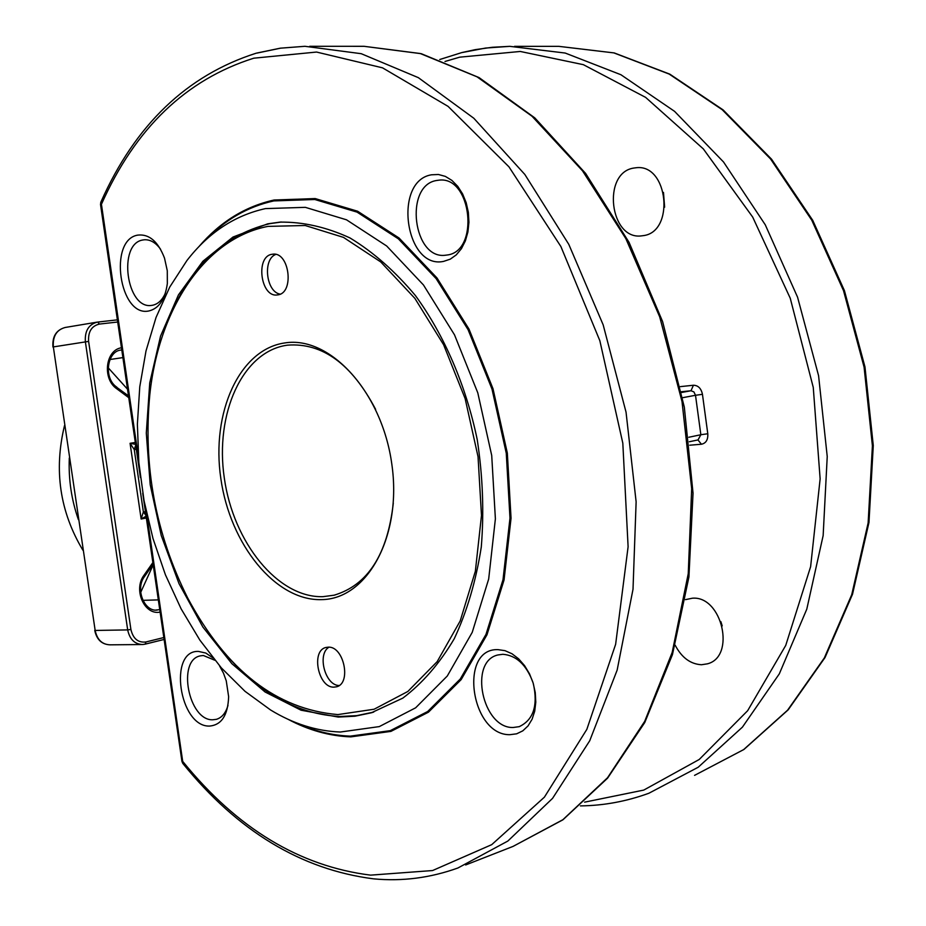 <?xml version="1.0" encoding="UTF-8"?>
<svg xmlns="http://www.w3.org/2000/svg" width="926" height="926" viewBox="0 0 926 926"><rect width="100%" height="100%" fill="white"/><g stroke="black" fill="none" stroke-linecap="round" stroke-linejoin="round"><path stroke-width="1.39" d="M333.939 687.138L336.358 686.826C351.718 683.77 343.951 645.966 328.221 647.17L326.102 647.448C310.708 650.353 318.139 687.972 333.939 687.138M277.8 294.873C294.607 293.183 289.479 251.548 272.753 254.199L271.989 254.303C255.194 256.433 260.657 297.778 277.325 294.931L277.8 294.873M284.676 342.956C329.922 335.409 381.998 392.092 391.802 464.03C402.289 535.899 367.425 599.342 321.415 599.631C275.52 600.986 230.065 544.372 220.851 478.626C211.012 412.95 239.255 349.438 284.676 342.956M375.632 409.373C351.718 363.941 322.352 342.539 287.546 345.155L286.979 345.236C242.438 351.521 214.682 413.748 224.323 478.14C233.352 542.59 277.962 598.057 322.954 596.668L334.101 595.198C367.761 585.174 387.496 554.489 393.295 503.154M146.632 513.444L183.035 763.707C237.75 831.178 301.216 869.549 373.444 878.832M338.233 717.071L354.889 716.215L371.28 712.812L402.833 698.111C422.511 683.261 439.665 663.444 454.272 638.697C467.028 611.426 476.033 580.868 481.288 547C484.148 511.904 482.793 476.103 477.226 439.595C465.952 385.378 444.364 335.305 415.45 295.602C395.078 271.249 373.236 252.022 349.947 237.924C326.334 227.055 302.987 221.789 279.907 222.124L267.626 223.849L233.005 237.033L202.875 261.259L178.44 294.908L160.545 336.115L149.746 382.866L146.296 433.079L150.197 484.668L161.251 535.541L179.019 583.658L202.863 627.029L231.917 663.734L265.091 692L301.054 710.207L338.233 717.071M225.388 653.964C259.708 693.47 297.952 714.316 340.108 716.504L356.776 715.636L373.757 712.059M281.481 222.008L269.582 223.698C220.805 235.667 185.756 271.133 164.446 330.084M267.996 226.384C204.623 238.526 158.844 308.798 149.827 394.511C142.951 465.952 155.58 533.804 187.735 598.069C226.604 670.54 276.654 709.374 337.874 714.583L374.104 709.235L407.845 691.467L437.165 661.65L460.199 620.929L475.351 571.284L481.485 515.435L478.036 456.657L465.13 398.562L443.6 344.715L414.848 298.322L380.76 261.954L343.477 237.38L305.198 225.504L267.996 226.384M137.881 235.1C149.248 233.873 158.126 241.547 164.515 258.134L167.282 270.728L167.34 283.576C165.106 299.364 158.959 308.485 148.924 310.951C119.408 317.653 107.983 239.556 137.881 235.1M160.58 249.244C155.718 242.6 150.301 239.44 144.329 239.776L142.882 239.984C117.498 243.607 126.399 309.724 151.644 305.395L152.385 305.291C157.918 304.203 162.258 300.163 165.384 293.148M431.528 174.794L438.449 174.493L445.36 176.391L451.911 180.42L457.768 186.369L462.618 193.939L466.206 202.771L468.348 212.378L468.926 222.275L467.919 231.951L465.373 240.899L461.437 248.654L456.31 254.847L450.279 259.153L443.647 261.375C405.264 269.802 392.74 180.859 431.528 174.794M447.038 255.02C479.772 251.583 471.774 175.824 439.028 180.153L436.609 180.489C403.852 185.408 413.135 260.299 445.788 255.182L447.038 255.02M497.98 649.635L505.017 650.665L512.043 653.791L518.687 658.884L524.614 665.678L529.522 673.85L533.121 682.96L535.263 692.555L535.795 702.128L534.719 711.18L532.091 719.236L528.04 725.915L522.796 730.845L516.639 733.82L509.879 734.688C470.767 735.452 458.463 648.05 497.98 649.635M532.878 682.173C526.269 664.683 516.268 655.377 502.876 654.288L497.933 654.96C468.406 661.349 482.411 728.461 513.108 727.5L519.173 726.667C533.364 720.011 538.099 705.739 533.388 683.851M643.049 235.667C675.112 232.299 668.306 163.659 636.208 167.733L633.835 168.046C601.668 172.653 609.759 240.714 641.822 235.829L643.049 235.667M675.193 645.248C681.686 657.61 690.449 664.104 701.457 664.741L707.395 663.838C736.112 656.754 722.095 595.58 692.405 598.208L685.506 599.643M219.497 665.782L223.525 673.283L226.257 680.841L228.641 696.699C227.912 715.323 221.488 725.127 209.357 726.077C179.227 726.887 167.965 649.971 198.488 651.418L205.792 653.05L212.968 657.911M214.867 660.261L203.338 655.492L200.352 655.863C176.843 660.064 188.545 720.706 212.702 719.78L216.371 719.34C221.904 717.662 225.77 713.008 227.993 705.404M340.363 732.026C316.484 731.135 293.218 723.785 270.589 709.987L245.008 691.317L221.291 667.831L199.866 640.121L181.126 608.868L165.407 574.757L152.987 538.504L144.074 500.839L138.831 462.491L137.384 424.224L139.768 386.779L146.007 350.931L156.043 317.444L169.736 287.072L186.902 260.565C208.408 232.762 234.591 215.445 265.449 208.605L305.349 207.343L346.509 219.809L386.674 245.992L423.46 284.965L454.516 334.853L477.793 392.855L491.718 455.488L495.387 518.849L488.685 579.005L472.225 632.365L447.293 676.003L415.635 707.811L379.29 726.597L340.363 732.026M64.519 425.532C53.731 470.188 59.854 511.754 82.9 550.206M153.207 564.837L140.671 592.443M108.122 367.691L127.522 389.198M722.211 625.883L720.868 621.635M664.637 207.169L663.479 192.423M136.319 449.341L134.247 449.55L130.068 443.299L135.59 444.364M146.088 516.199L141.146 519.011L143.368 511.893L145.44 511.742M142.743 493.315L181.924 761.276L182.92 761.647C237.16 828.446 299.711 866.285 370.585 875.139L432.581 870.544L491.729 844.651L544.395 797.17L586.841 729.364L615.64 644.288L628.106 546.768L622.816 443.172L599.84 340.687L560.867 246.49L508.953 166.83L448.068 106.374L382.531 67.841L316.553 52.053L253.805 58.188C186.103 79.532 135.323 128.228 101.432 204.276L100.98 201.856C135.242 124.836 186.948 75.295 256.085 53.233M275.763 254.418C262.452 259.303 266.098 292.014 280.161 294.132M328.95 647.193C316.877 654.242 325.223 685.68 339.159 685.506M78.397 519.613C71.452 499.797 68.42 479.263 69.311 458M198.963 246.571C220.075 221.974 245.112 206.452 274.073 200.016L315.176 198.569L357.598 211.221L399.025 237.982L436.968 277.927L469.007 329.124L493.002 388.712L507.332 453.092L511.048 518.213L504.045 580.023L486.972 634.819L461.16 679.603L428.449 712.187L390.934 731.39L350.815 736.876C329.436 736.066 308.462 730.186 287.928 719.236M295.151 722.338C313.277 730.869 331.67 735.464 350.317 736.135L390.309 730.649L427.685 711.504L460.28 679.001L486 634.368L503.003 579.734L509.983 518.132L506.267 453.219L491.995 389.059L468.081 329.668L436.146 278.633L398.342 238.815L357.066 212.123L314.782 199.495L273.807 200.919C247.566 206.683 224.486 220.052 204.565 241.061M462.305 52.516L485.722 48.036L509.809 46.346L565.207 53.048L620.929 74.74L674.556 111.34L723.519 161.969L765.27 224.798L797.564 297.188L818.584 375.713L827.231 456.53L823.145 535.61L806.789 609.158L779.31 673.862L742.42 727.142L698.204 767.237L648.894 793.246C626.485 801.418 603.648 805.632 580.417 805.898M584.595 802.159L643.767 790.086L699.223 759.482L747.641 710.717L785.734 645.422L810.62 566.677L820.135 478.869L813.26 387.415L790.248 298.241L752.699 217.089L703.332 148.912L645.619 97.38L583.357 64.67L520.273 51.462L459.701 57.169L445.001 61.475M694.569 775.363L743.601 749.632L787.586 710.196L824.314 657.981L851.723 594.712L868.137 522.924L872.408 445.823L864.085 367.101L843.517 290.637L811.766 220.18L770.594 159.006L722.222 109.708L669.128 74.045L613.869 52.898L558.818 46.346L614.251 52.932L669.811 74.149L723.079 109.881L771.532 159.179L812.715 220.295L844.431 290.637L864.977 366.939L873.276 445.51L868.97 522.484L852.522 594.226L825.043 657.518L788.176 709.848L743.948 749.458L694.569 775.363M513.062 846.399L562.892 819.707L607.549 777.736L644.693 721.366L672.195 652.425L688.25 573.669L691.676 488.662L682.022 401.571L659.682 316.819L625.872 238.665L582.512 170.824L532.022 116.236L477.029 76.823L420.23 53.511L364.08 46.312L421.295 53.708L479.066 77.599L534.753 117.845L585.626 173.428L629.043 242.346L662.599 321.577L684.326 407.174L693.042 493.188L688.921 577.037L672.45 654.613L644.762 722.535L607.56 778.187L562.904 819.811L513.062 846.399L465.651 864.965M257 53.083L280.578 48.164L304.909 46.3L361.233 53.696L418.367 77.668L473.799 118.239L524.834 174.458L568.784 244.337L603.173 324.864L626.045 412.174L636.127 501.823L633.014 589.249L617.144 670.123L589.723 740.765L552.567 798.351L507.853 841.051L457.919 867.986C430.405 877.894 402.405 881.517 373.93 878.878M160.117 612.086C144.352 615.535 132.962 589.549 144.074 575.127L144.097 576.655M155.985 610.037L159.758 609.632M122.903 357.598L109.928 359.519M121.792 349.993L121.294 350.051C107.3 350.595 103.006 378.167 116.884 387.218L116.78 388.781C102.08 378.908 105.437 350.016 121.468 347.759M680.344 386.628L693.424 385.251C698.158 385.355 701.167 388.376 702.452 394.314L707.788 433.75C708.124 439.769 706.006 443.265 701.422 444.237L689.766 445.209M140.428 477.48L100.54 204.634L101.432 204.276L138.402 457.178M688.84 437.246L700.855 434.734L695.507 395.286L682.589 397.705M681.559 392.485L690.993 390.749L681.409 391.733M697.672 439.989L689.372 441.737L697.672 439.989M135.717 445.198L134.247 449.55L143.368 511.893L145.995 515.493M144.074 575.127L152.871 562.557M128.76 397.694L116.78 388.781M146.354 517.993L141.146 519.011L130.068 443.299L135.312 442.454M117.706 322.017L99.418 324.077C91.616 325.929 88.016 331.705 88.618 341.405L130.902 629.448C133.089 638.755 138.124 642.922 146.007 641.95L163.833 637.539M146.007 641.95L145.139 644.16L164.11 639.461L145.324 644.091M88.618 341.405L53.338 346.914L95.158 630.444L127.684 629.912L85.377 341.844C84.66 331.057 88.607 324.494 97.207 322.132L97.207 322.132M97.82 322.051L117.382 319.852L97.774 322.051L99.418 324.077M65.688 327.41L65.156 327.48C56.579 329.818 52.643 336.3 53.338 346.914L95.158 630.444C97.161 639.75 102.138 644.542 110.09 644.832L141.562 644.542M142.673 644.531L145.139 644.16L142.673 644.531C134.71 644.23 129.709 639.357 127.684 629.912L130.902 629.448M158.323 599.886L142.87 600.349M116.34 387.056L128.494 395.865M697.972 439.943L701.422 444.237M707.788 433.75L700.855 434.734L698.019 439.931M693.424 385.251L690.993 390.749L693.898 391.906L695.507 395.286L702.452 394.314M335.143 594.943L334.101 595.198M509.809 46.346L492.389 47.272L475.281 49.645L461.866 52.562L439.746 59.519M304.909 46.3L280.265 48.187L256.386 53.152M156.251 610.037L157.339 610.014C144.583 612.236 134.698 589.052 144.618 576.389L153.114 564.235M281.099 222.032L279.907 222.124M373.155 712.244L371.28 712.812M707.395 663.838L707.996 663.641M519.173 726.667L519.787 726.459M514.555 46.346L558.818 46.346M309.724 46.3L364.08 46.312M52.932 346.995C52.192 336.451 56.266 329.945 65.156 327.48L96.941 322.167M94.73 630.398C96.698 639.658 101.825 644.473 110.09 644.832M181.947 761.415L182.769 763.371M100.784 202.308L100.529 204.565"/></g></svg>
